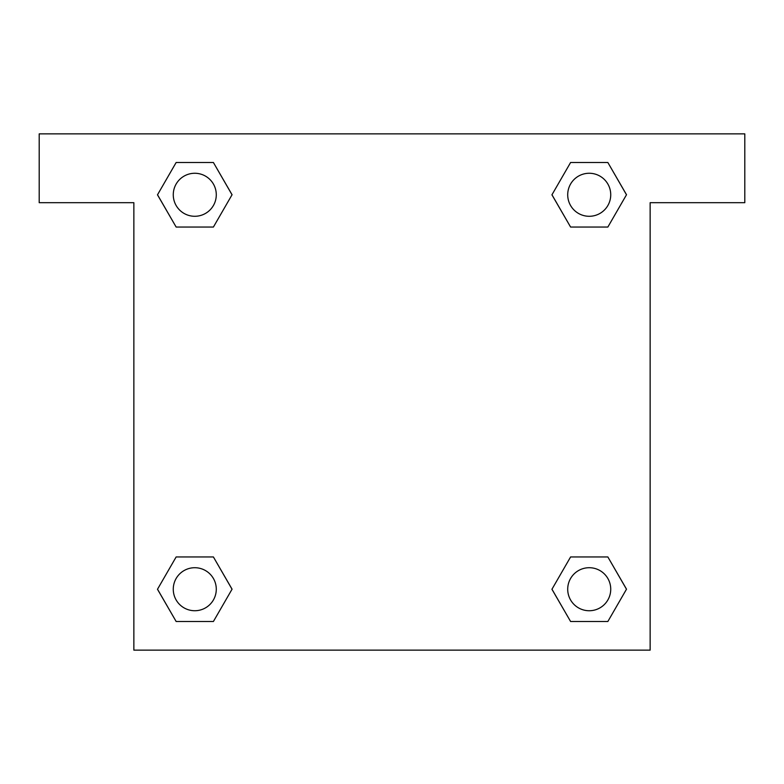 <?xml version="1.0" encoding="UTF-8"?>
<svg xmlns="http://www.w3.org/2000/svg" width="784" height="784" viewBox="0 0 784 784"><rect width="100%" height="100%" fill="white"/><g stroke="black" fill="none" stroke-linecap="round" stroke-linejoin="round"><path stroke-width="1.18" d="M744.8 133.858L39.2 133.858L39.2 202.693L133.858 202.693L133.858 650.142L650.142 650.142L650.142 202.693L744.8 202.693L744.8 133.858M176.145 227.046L213.405 227.046L176.145 227.046L157.515 194.775L176.145 162.504L213.405 162.504L232.035 194.775L213.405 227.046L176.145 227.046L157.476 194.804M213.405 162.504L176.145 162.504L213.405 162.504L232.074 194.755M213.405 556.954L176.145 556.954L213.405 556.954L232.035 589.225L213.405 621.496L176.145 621.496L157.515 589.225L176.145 556.954L213.405 556.954L232.074 589.196M176.145 621.496L213.405 621.496L176.145 621.496L157.476 589.245M607.855 556.954L570.595 556.954L607.855 556.954L626.485 589.225L607.855 621.496L570.595 621.496L551.965 589.225L570.595 556.954L607.855 556.954L626.524 589.196M570.595 621.496L607.855 621.496L570.595 621.496L551.926 589.245M570.595 227.046L607.855 227.046L570.595 227.046L551.965 194.775L570.595 162.504L607.855 162.504L626.485 194.775L607.855 227.046L570.595 227.046L551.926 194.804M607.855 162.504L570.595 162.504L607.855 162.504L626.524 194.755M610.736 589.225A21.511 21.511 0 0 0 578.465 570.595A21.511 21.511 0 0 0 578.465 607.855A21.511 21.511 0 0 0 610.736 589.225M216.286 589.225A21.511 21.511 0 0 0 184.024 570.595A21.511 21.511 0 0 0 184.024 607.855A21.511 21.511 0 0 0 216.286 589.225M610.736 194.775A21.511 21.511 0 0 0 578.465 176.145A21.511 21.511 0 0 0 578.465 213.405A21.511 21.511 0 0 0 610.736 194.775M216.286 194.775A21.511 21.511 0 0 0 184.024 176.145A21.511 21.511 0 0 0 184.024 213.405A21.511 21.511 0 0 0 216.286 194.775"/></g></svg>
